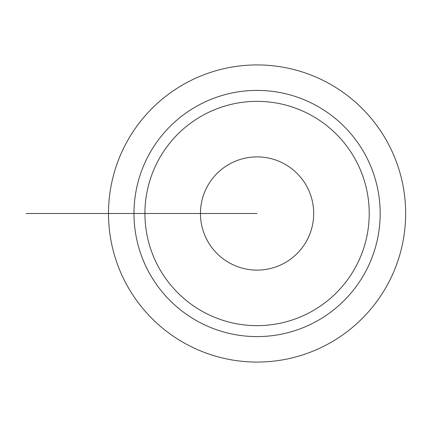 <?xml version="1.0" encoding="UTF-8"?>
<svg xmlns="http://www.w3.org/2000/svg" width="427" height="427" viewBox="0 0 427 427"><rect width="100%" height="100%" fill="white"/><g stroke="black" fill="none" stroke-linecap="round" stroke-linejoin="round"><path stroke-width="0.64" d="M257.07 213.5L200.455 213.5A56.62 56.62 0 0 1 285.38 164.464A56.62 56.62 0 0 1 285.38 262.536A56.62 56.62 0 0 1 200.455 213.5L108.495 213.5A148.58 148.58 0 0 1 331.363 84.829A148.58 148.58 0 0 1 331.363 342.171A148.58 148.58 0 0 1 108.495 213.5L26.1 213.5M144.929 213.5A112.141 112.141 0 0 1 313.146 116.379A112.141 112.141 0 0 1 313.146 310.621A112.141 112.141 0 0 1 144.929 213.5L133.971 213.5A123.104 123.104 0 0 1 318.622 106.889A123.104 123.104 0 0 1 318.622 320.111A123.104 123.104 0 0 1 133.971 213.5L144.929 213.5M108.495 213.5L35.436 213.5L108.495 213.5"/></g></svg>
